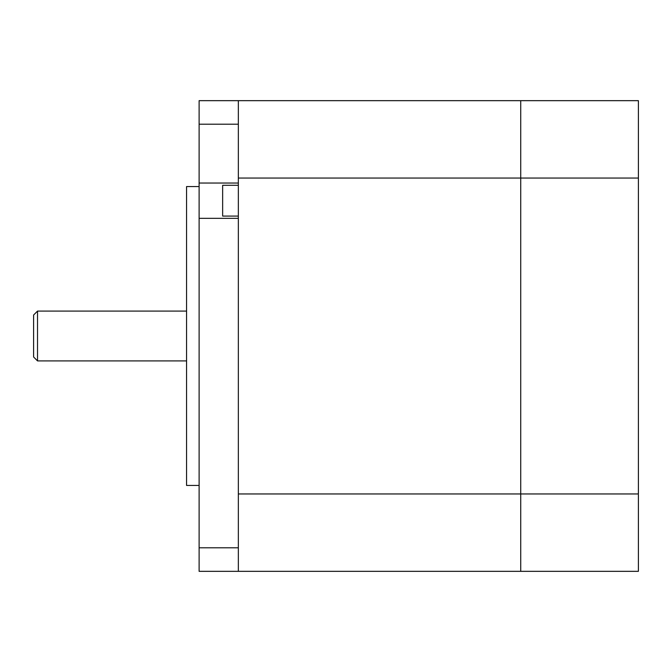<?xml version="1.0" encoding="UTF-8"?>
<svg xmlns="http://www.w3.org/2000/svg" width="672" height="672" viewBox="0 0 672 672"><rect width="100%" height="100%" fill="white"/><g stroke="black" fill="none" stroke-linecap="round" stroke-linejoin="round"><path stroke-width="1.01" d="M238.342 216.073L222.65 216.073L222.65 185.296L238.342 185.296M199.114 485.436L186.564 485.436L186.564 186.564L199.114 186.564M37.523 360.906L33.6 356.983L33.6 315.017L37.523 311.094L37.523 360.906L186.564 360.906M238.342 124.202L199.114 124.202L199.114 100.666L238.342 100.666L238.342 183.036L199.114 183.036L199.114 547.798L238.342 547.798L238.342 571.334L199.114 571.334L199.114 547.798M199.114 124.202L199.114 183.036M199.114 218.333L238.342 218.333L238.342 547.798M238.342 100.666L520.733 100.666L520.733 178.046L638.4 178.046L638.4 493.954L520.733 493.954L520.733 178.046L238.342 178.046L238.342 493.954L520.733 493.954L520.733 571.334L638.4 571.334L638.4 494.726M238.342 571.334L520.733 571.334L520.733 100.666L638.4 100.666L638.4 178.046M37.523 311.094L186.564 311.094"/></g></svg>
